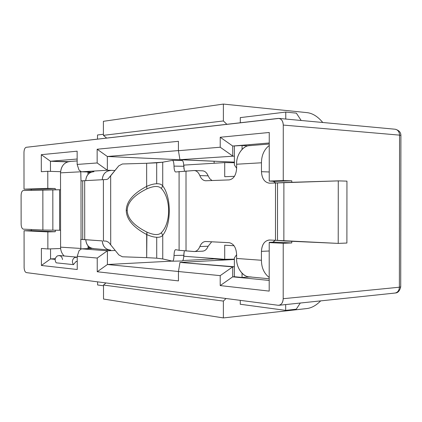 <?xml version="1.0" encoding="UTF-8"?>
<svg xmlns="http://www.w3.org/2000/svg" width="422" height="422" viewBox="0 0 422 422"><rect width="100%" height="100%" fill="white"/><g stroke="black" fill="none" stroke-linecap="round" stroke-linejoin="round"><path stroke-width="0.63" d="M110.643 170.488C105.605 170.952 102.804 174.033 102.251 179.725L103.395 179.661L103.437 240.978L106.323 241.141L103.437 240.978L103.395 179.661L106.745 179.482L108.037 178.886L118.772 165.846L122.364 163.989L146.645 163.277L162.723 162.19L162.734 185.902C171.459 197.211 171.464 224.309 162.75 235.26L161.352 232.696C158.677 235.365 153.872 235.17 146.925 232.105C133.996 225.659 127.433 218.432 127.233 210.414L126.252 210.409C126.463 219.34 133.273 227.384 146.677 234.537L146.925 232.105C153.872 235.17 158.677 235.365 161.352 232.696C171.031 222.869 171.026 198.63 161.341 188.46C158.651 185.701 153.84 185.833 146.909 188.85C133.98 195.212 127.423 202.402 127.233 210.414C127.433 218.432 133.996 225.659 146.925 232.105L146.682 257.642L156.72 258.185L162.755 258.95L162.75 235.26C161.536 236.779 159.527 237.449 156.715 237.269L156.72 258.185L156.715 237.269C153.835 237.159 150.485 236.251 146.677 234.537C133.273 227.384 126.463 219.34 126.252 210.409C126.452 201.484 133.257 193.482 146.656 186.397C150.469 184.709 153.814 183.828 156.694 183.76C159.511 183.623 161.52 184.335 162.734 185.902L162.723 162.19L156.689 162.829L156.694 183.76L156.689 162.829L146.645 163.277L146.656 186.397L146.645 163.277L122.364 163.989L118.772 165.846L110.664 175.847L110.712 244.865L118.83 254.909L122.417 256.787L146.682 257.642L146.677 234.537C150.485 236.251 153.835 237.159 156.715 237.269C159.527 237.449 161.536 236.779 162.75 235.26L162.755 258.95L156.72 258.185L146.682 257.642L122.417 256.787L118.83 254.909L110.712 244.865L110.664 175.847L108.037 178.886L106.745 179.482L82.68 180.785L82.733 239.501L84.722 239.627L84.674 180.685L84.722 239.627L102.293 240.899C102.857 246.58 105.658 249.639 110.696 250.072L109.81 250.051C105.178 249.117 102.678 246.068 102.293 240.899L80.808 239.395L82.733 239.501L82.68 180.785L85.74 180.627C86.278 175.13 89.016 172.155 93.948 171.696M88.071 248.584L89.248 248.421L88.536 248.294C89.606 248.384 89.448 248.479 88.071 248.584L88.045 245.915L88.071 248.595M67.167 161.995C66.418 161.853 66.644 161.737 67.858 161.642L50.455 161.246L66.718 161.874L66.718 162.18M60.589 247.15L60.573 230.27L60.589 247.15L80.818 248.452L80.808 239.395L80.845 249.323L80.818 248.452L60.589 247.15C60.573 250.52 61.754 253.464 64.139 255.985C61.754 253.464 60.573 250.52 60.589 247.15M77.147 160.946L69.572 161.468C64.007 162.517 60.99 166.315 60.515 172.851L80.75 171.796L80.76 171.3L80.998 180.853L80.75 171.796L60.515 172.851L60.536 189.747L60.515 172.851C61.185 165.756 64.508 161.953 70.49 161.457M80.998 180.853L82.68 180.785L80.998 180.853L81.045 239.406L80.998 180.853M106.323 241.141L108.797 242.439L110.712 244.865L108.797 242.439L106.323 241.141M172.619 261.176L162.755 258.95L172.398 261.181C173.379 261.018 173.927 259.119 174.033 255.474C174.138 251.828 174.692 249.903 175.694 249.682L179.097 250.299L175.605 249.676C174.639 250.072 174.117 252.003 174.033 255.474L183.781 255.284C183.691 258.712 183.164 260.611 182.193 260.986C183.164 260.601 183.691 258.702 183.781 255.284L184.345 250.884L183.781 255.284L174.033 255.474C173.948 258.902 173.442 260.807 172.514 261.192L172.619 261.176M162.723 162.19L172.556 160.339L162.723 162.19M251.011 276.879C243.995 278.225 236.019 268.181 236.621 258.464L236.621 254.387C236.12 247.535 233.651 243.636 229.204 242.687L205.493 241.489C203.029 241.722 201.152 243.41 199.843 246.559C198.562 249.639 196.747 251.301 194.394 251.538L179.097 250.299L193.893 251.533C196.436 251.565 198.419 249.903 199.843 246.559L208.141 246.226L199.843 246.559C201.262 243.199 203.283 241.511 205.904 241.495L229.204 242.687C233.651 243.636 236.12 247.535 236.621 254.387L236.621 258.464L261.429 260.258C261.498 267.743 264.088 273.482 269.199 277.476C264.088 273.482 261.498 267.743 261.429 260.258L261.429 251.359L261.429 260.258L236.621 258.464C236.151 267.179 242.566 276.837 249.281 276.864L269.199 278.778M275.487 240.282L269.057 240.012C264.378 240.92 261.835 244.702 261.429 251.359L269.21 250.995L261.429 251.359C261.935 244.349 264.636 240.566 269.542 240.012L275.487 240.282L275.508 182.99L338.27 180.88L346.947 181.128L338.27 180.88L338.217 243.399L275.487 240.282L277.512 240.44L277.534 182.879L269.563 183.169L275.508 182.99L275.487 240.282M346.895 243.035L338.217 243.399L346.895 243.035L346.947 181.128L346.895 243.035M261.455 171.691C261.888 178.48 264.478 182.304 269.236 183.169L269.563 183.169C264.657 182.547 261.957 178.722 261.455 171.691L269.236 171.97L261.455 171.691L261.461 162.786L261.455 171.691M275.793 182.979L273.335 181.349L275.793 182.979M269.247 144.018L249.566 145.632C242.787 145.543 236.151 155.359 236.636 164.221L236.636 168.299C236.13 175.151 233.656 179.018 229.209 179.904L205.899 180.758C203.277 180.7 201.257 178.981 199.838 175.599C198.414 172.229 196.43 170.541 193.883 170.535L175.679 171.981L194.278 170.53C196.673 170.746 198.525 172.44 199.838 175.599L208.141 175.847L209.797 178.722L212.081 180.532L209.797 178.722L208.141 175.847L199.838 175.599C201.178 178.828 203.098 180.547 205.609 180.758L229.209 179.904C233.656 179.018 236.13 175.151 236.636 168.299L236.636 164.221L261.461 162.786C261.529 155.291 264.13 149.515 269.247 145.453C264.13 149.515 261.529 155.291 261.461 162.786L236.636 164.221C236.035 154.494 244.022 144.345 251.043 145.622M202.159 170.82C204.717 170.826 206.711 172.503 208.141 175.847C206.822 172.714 204.96 171.037 202.555 170.815L194.278 170.53M194.394 251.538L202.671 251.169C205.029 250.932 206.854 249.286 208.141 246.226L211.707 241.79L208.141 246.226C206.711 249.55 204.723 251.195 202.164 251.164M272.823 242.181L275.292 240.271L272.823 242.181M186.007 170.947L186.023 251.006L186.007 170.947M277.512 240.44L283.858 240.941L283.885 182.541L277.534 182.879L277.512 240.44M283.858 240.941L338.217 243.399L338.27 180.88L283.885 182.541L283.858 240.941M182.061 160.508C183.085 160.713 183.649 162.634 183.765 166.268L184.451 171.031L183.765 166.268C183.67 162.813 183.137 160.887 182.162 160.502L182.061 160.508M179.081 171.496L179.097 250.299L179.081 171.496M175.679 171.981C174.671 171.722 174.117 169.771 174.012 166.12C173.901 162.465 173.358 160.539 172.371 160.339L172.466 160.328C173.405 160.719 173.922 162.644 174.012 166.12L183.765 166.268L174.012 166.12C174.101 169.633 174.634 171.585 175.605 171.981L175.679 171.981M93.246 171.712C88.636 172.561 86.13 175.536 85.74 180.627L102.251 179.725C102.657 174.455 105.215 171.379 109.926 170.499M87.987 172.039L87.987 174.397L87.987 172.039M60.536 189.747L60.573 230.27L42.891 230.032L23.384 229.151L42.891 230.032L60.573 230.27L60.536 189.747L59.581 189.758L60.536 189.747M67.858 161.642L68.633 161.584L67.858 161.642M94.006 248.579C89.074 248.152 86.336 245.193 85.787 239.707C86.157 244.702 88.609 247.651 93.141 248.553L109.81 250.051M91.326 248.162L88.377 248.284L88.377 248.558L88.377 248.284L91.326 248.162M21.137 224.24L21.1 195.381L21.137 224.24C21.279 227.142 22.034 228.777 23.384 229.151C22.034 228.777 21.279 227.142 21.137 224.24M23.337 190.501L59.581 189.758L59.623 230.254L59.581 189.758L52.819 189.779L52.861 230.217L52.819 189.779L42.849 189.905L42.891 230.032L42.849 189.905L23.337 190.501C21.986 190.855 21.237 192.479 21.1 195.381C21.237 192.479 21.986 190.855 23.337 190.501M182.082 260.975L172.514 261.192M161.352 232.696L162.75 235.26C171.464 224.309 171.459 197.211 162.734 185.902L161.341 188.46C171.026 198.63 171.031 222.869 161.352 232.696M126.252 210.409L127.233 210.414C127.423 202.402 133.98 195.212 146.909 188.85L146.656 186.397C133.257 193.482 126.452 201.484 126.252 210.409M161.341 188.46L162.734 185.902C161.52 184.335 159.511 183.623 156.694 183.76C153.814 183.828 150.469 184.709 146.656 186.397L146.909 188.85C153.84 185.833 158.651 185.701 161.341 188.46M278.135 305.27L26.37 272.607L278.135 305.27C281.168 305.201 282.856 303.012 283.194 298.702L283.22 243.278L269.21 242.603L269.194 291.101L220.21 285.588L220.21 275.635L178.453 271.525L178.459 280.894L97.239 271.752L97.229 258.048L77.231 256.27L77.242 269.505L41.414 265.475L77.242 269.505L77.231 256.27L97.229 258.048L97.239 271.752L178.459 280.894L178.453 271.525L220.21 275.635L220.21 285.588L269.194 291.101L269.21 242.603L283.22 243.278L283.194 298.702L399.376 287.218L399.555 135.13L283.273 125.076C282.94 120.755 281.252 118.535 278.209 118.418L26.222 147.299L278.979 118.413C281.659 119.083 283.088 121.304 283.273 125.076L283.252 180.584L283.273 125.076L399.555 135.13L399.376 287.218L283.194 298.702C283.025 302.395 281.627 304.584 279 305.275L278.135 305.27M214.524 161.23L214.133 161.257L214.133 163.256L214.133 161.257L214.524 161.23M214.133 258.512L214.133 258.908L226.915 259.873L214.133 258.908L214.133 258.512M77.237 261.376L76.124 261.434L77.237 261.54L76.124 261.434L73.449 264.631L56.184 262.827L73.449 264.631C71.74 261.872 72.146 259.493 74.673 257.494L77.231 257.241L74.673 257.494C72.146 259.493 71.74 261.872 73.449 264.631L76.124 261.434L77.237 261.376M55.235 258.707L50.556 258.918L55.113 259.366L50.556 258.918L41.414 265.475L41.398 248.452L47.865 248.969L41.398 248.452L41.414 265.475L50.556 258.918L55.235 258.707M89.817 247.434L88.045 247.498L89.817 247.434M60.657 248.5L47.865 248.969L47.85 231.9L24.07 230.75L24.112 267.522C24.26 270.423 25.014 272.121 26.37 272.607C25.014 272.121 24.26 270.423 24.112 267.522L24.07 230.75L31.318 230.602L31.318 229.51L31.318 230.602L24.07 230.75L47.85 231.9L47.865 248.969L60.657 248.5M234.374 259.467L179.978 262.41L234.374 266.767L234.374 276.721L242.043 277.47L242.043 273.266L242.043 277.47L234.374 276.721L234.374 257.921L234.374 266.767L232.707 266.868L232.707 276.837L234.374 276.721L232.707 276.837L269.199 280.43L232.707 276.837L220.21 285.588L232.707 276.837L232.707 266.868L220.21 275.635L232.707 266.868L179.978 262.41L234.374 259.467M234.389 156.103L179.957 159.69L234.389 162.117L179.957 159.69L178.427 150.701L220.215 147.225L220.221 137.25L269.252 132.476L269.236 181.049L283.252 180.584L291.787 180.816L291.787 182.299L291.787 180.816L274.474 181.376L291.787 180.816L283.252 180.584L269.236 181.049L274.474 181.376L269.236 181.049L269.252 132.476L220.221 137.25L220.215 147.225L178.427 150.701L178.427 141.323L178.427 150.701L179.957 159.69L234.389 156.103L234.389 164.965L236.636 168.241L234.389 164.965L234.389 146.139L234.389 156.103M26.222 147.299C24.861 147.769 24.112 149.457 23.975 152.358L24.017 189.167L47.802 188.376L47.786 171.295L41.314 171.717L41.293 154.674L77.142 151.187L77.152 164.438L97.16 162.961L97.15 149.235L178.427 141.323L97.15 149.235L97.16 162.961L77.152 164.438L77.142 151.187L41.293 154.674L41.314 171.717L47.786 171.295L47.802 188.376L55.24 188.492L55.24 189.768L55.24 188.492L47.802 188.376L24.017 189.167L23.975 152.358C24.112 149.457 24.861 147.769 26.222 147.299M291.76 241.3L291.755 242.94L283.22 243.278L291.755 242.94L274.453 242.122L269.368 242.312L269.21 242.603L269.368 242.312L274.453 242.122L291.755 242.94L291.76 241.3M31.27 190.259L31.27 189.267L24.017 189.167L55.24 188.492L31.27 189.267L31.27 190.259M90.292 172.556L87.987 172.487L90.292 172.556M60.568 171.675L47.786 171.295L60.568 171.675M55.282 230.233L55.282 231.736L47.85 231.9L55.282 231.736L31.318 230.602L55.282 231.736L55.282 230.233M178.427 150.57L107.341 156.499L214.133 161.257L107.341 156.499L107.352 170.24L115.011 170.488L107.352 170.24L81.457 171.801L91.352 172.097L81.457 171.801L107.352 170.24L97.16 162.961L107.352 170.24L107.341 156.499L97.15 149.235L107.341 156.499L178.427 150.57M77.147 159.02L50.455 161.246L50.466 171.374L50.455 161.246L41.293 154.674L50.455 161.246L77.147 159.02M50.545 248.869L50.556 258.918L50.545 248.869M92.307 248.437L81.52 248.838L107.404 250.789L115.243 250.473L107.404 250.789L107.415 264.51L172.102 261.113L107.415 264.51L178.459 271.499L107.415 264.51L97.239 271.752L107.415 264.51L107.404 250.789L97.229 258.048L107.404 250.789L81.52 248.838L79.093 250.578L77.231 256.27L79.093 250.578L81.52 248.838L92.307 248.437M182.805 260.553L214.133 258.908L182.805 260.553M242.07 149.341L242.07 145.5L232.722 146.033L232.722 156.019L220.215 147.225L232.722 156.019L232.722 146.033L242.07 145.5L248.041 145.87L242.07 145.5L242.07 149.341M269.247 142.984L232.722 146.033L220.221 137.25L232.722 146.033L269.247 142.984M236.621 254.677L234.374 257.921L236.621 254.677M249.755 276.906L242.043 277.47L249.755 276.906M97.503 139.128L97.498 134.987L97.503 139.128M285.768 119.046L285.768 112.078L240.303 117.611L285.768 112.078L285.768 119.046M103.406 134.27L97.498 134.987L103.406 134.27M301.181 120.481L296.36 113.138L285.768 112.078L296.36 113.138L301.181 120.481M179.978 262.41L178.453 271.525L179.978 262.41M79.025 170.061L77.152 164.438L79.025 170.061L81.457 171.801L79.025 170.061M76.556 257.109L59.238 255.537L57.387 255.911C54.902 257.842 54.501 260.147 56.184 262.827C54.501 260.147 54.902 257.842 57.387 255.911C60.277 255.099 61.992 256.312 62.525 259.556M97.609 284.977L97.609 281.849L97.609 284.977L103.511 285.773L97.609 284.977M285.678 310.381L296.255 309.199L300.295 303.033L296.255 309.199L285.678 310.381L285.678 304.573L285.678 310.381L240.271 304.251L285.678 310.381M279 305.275L395.14 293.037C397.788 292.393 399.196 290.452 399.376 287.218C399.196 290.452 397.788 292.393 395.14 293.037L395.034 293.047M395.14 293.037C394.596 292.615 398.79 294.445 400.715 286.902L399.376 287.218L400.715 286.86M400.715 286.902L400.9 135.404L399.555 135.13L400.9 135.404C400.879 132.334 398.99 130.282 395.229 129.237C397.93 129.86 399.37 131.822 399.555 135.13C399.37 131.822 397.93 129.86 395.229 129.237L278.979 118.413M240.572 304.288L240.271 304.32L240.271 300.358L240.271 304.32L240.572 304.288M226.023 298.512L223.375 301.086L223.375 317.924L306.43 308.603C311.309 308.134 316.057 305.56 320.667 300.881C316.057 305.56 311.309 308.134 306.43 308.603L223.375 317.924L103.522 299.04L223.375 317.924L223.375 301.086L103.511 285.04L103.522 299.04L103.511 285.04L223.375 301.086L226.023 298.512M322.777 122.491C317.692 116.388 312.28 113.085 306.551 112.584L223.386 104.076L223.386 120.956L226.862 124.3L223.386 120.956L223.386 104.076L103.395 121.314L103.406 135.341L223.386 120.956L103.406 135.341L103.395 121.314L223.386 104.076L306.551 112.584C312.28 113.085 317.692 116.388 322.777 122.491M240.303 122.76L240.303 117.543L240.603 117.574L240.303 117.543L240.303 122.76M105.975 282.935L103.511 285.04L105.975 282.935M106.645 138.078L103.406 135.341L106.645 138.078M183.929 256.254L224.71 259.303L224.715 245.214L234.073 245.725L224.715 245.214L224.71 259.303L183.929 256.254L183.929 252.841L183.929 256.254M234.374 259.161L224.71 259.303L234.374 259.161M183.913 168.721L183.913 165.102L183.913 168.721M234.5 176.312L224.72 176.718L224.72 162.607L183.913 165.102L224.72 162.607L234.389 162.728L224.72 162.607L224.72 176.718L234.5 176.312M172.466 160.328L182.162 160.502"/></g></svg>
